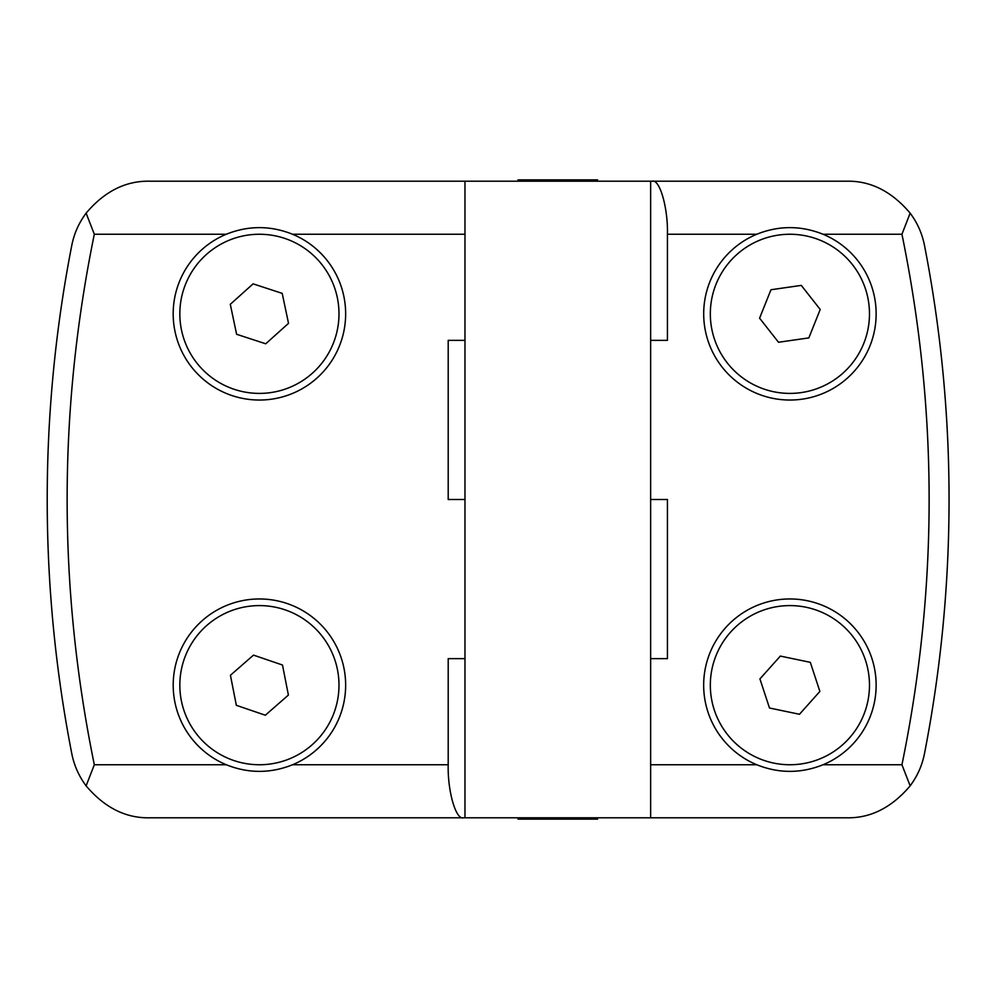 <?xml version="1.0" encoding="UTF-8"?>
<svg xmlns="http://www.w3.org/2000/svg" width="999" height="999" viewBox="0 0 999 999"><rect width="100%" height="100%" fill="white"/><g stroke="black" fill="none" stroke-linecap="round" stroke-linejoin="round"><path stroke-width="1.5" d="M464.972 817.794L149.862 817.794C125.911 818.368 104.658 807.729 86.114 785.851C78.859 776.123 74.076 765.334 71.753 753.458A1326.222 1326.222 0 0 1 71.753 245.542C74.063 233.691 78.859 222.889 86.114 213.149C104.533 191.333 125.787 180.682 149.862 181.206L464.972 181.206L464.972 817.794L650.649 817.794L650.649 181.206L652.222 181.206C659.74 178.833 668.106 208.004 667.432 234.253L667.432 340.347L650.649 340.347L650.649 499.5L667.432 499.5L667.432 658.653L650.649 658.653L650.649 764.747L756.743 764.747A86.201 86.201 0 0 1 789.897 598.963A86.201 86.201 0 0 1 823.064 764.747C800.986 773.576 778.883 773.576 756.743 764.747M464.972 181.206L650.649 181.206M597.602 181.206L597.602 179.882L518.031 179.882L518.031 181.206M173.202 685.177A86.201 86.201 0 0 1 259.415 598.963A86.201 86.201 0 0 1 292.57 764.747C270.492 773.576 248.389 773.576 226.261 764.747A86.201 86.201 0 0 1 173.202 685.177M226.261 234.253C248.326 225.424 270.429 225.424 292.57 234.253A86.201 86.201 0 0 1 259.415 400.037A86.201 86.201 0 0 1 226.261 234.253L94.318 234.253C58.079 411.076 58.079 587.912 94.318 764.747L226.261 764.747M518.031 817.794L518.031 819.118L597.602 819.118L597.602 817.794M338.986 685.177A79.57 79.57 0 0 1 259.415 764.747A79.57 79.57 0 0 1 179.832 685.177A79.57 79.57 0 0 1 259.415 605.594A79.57 79.57 0 0 1 338.986 685.177M338.986 313.823A79.57 79.57 0 0 1 259.415 393.406A79.57 79.57 0 0 1 179.832 313.823A79.57 79.57 0 0 1 259.415 234.253A79.57 79.57 0 0 1 338.986 313.823M703.696 313.823A86.201 86.201 0 0 1 756.743 234.253C778.82 225.424 800.923 225.424 823.064 234.253A86.201 86.201 0 0 1 789.897 400.037A86.201 86.201 0 0 1 703.696 313.823M869.48 313.823A79.57 79.57 0 0 1 789.897 393.406A79.57 79.57 0 0 1 710.326 313.823A79.57 79.57 0 0 1 789.897 234.253A79.57 79.57 0 0 1 869.48 313.823M869.48 685.177A79.57 79.57 0 0 1 789.897 764.747A79.57 79.57 0 0 1 710.326 685.177A79.57 79.57 0 0 1 789.897 605.594A79.57 79.57 0 0 1 869.48 685.177M464.972 499.5L448.201 499.5L448.201 340.347L464.972 340.347M463.411 817.794C455.881 820.167 447.515 790.996 448.201 764.747L448.201 658.653L464.972 658.653M86.114 213.149L94.318 234.253M86.114 785.851L94.318 764.747M652.222 181.206L846.403 181.206C870.354 180.632 891.608 191.271 910.151 213.149C917.407 222.877 922.189 233.666 924.512 245.542A1326.222 1326.222 0 0 1 924.512 753.458C922.202 765.309 917.407 776.111 910.151 785.851C891.608 807.729 870.354 818.368 846.403 817.794L650.649 817.794L650.649 764.747M910.151 785.851L901.947 764.747C938.186 587.924 938.186 411.089 901.947 234.253L910.151 213.149M236.351 705.319L230.432 675.274L253.496 655.119L282.48 665.022L288.399 695.067L265.334 715.222L236.351 705.319M236.613 334.278L230.294 304.308L253.097 283.853L282.205 293.369L288.524 323.339L265.734 343.793L236.613 334.278M820.216 309.465L808.84 337.899L778.521 342.257L759.59 318.182L770.966 289.747L801.285 285.389L820.216 309.465M819.879 691.433L799.475 714.273L769.492 708.004L759.927 678.908L780.331 656.081L810.314 662.337L819.879 691.433M924.512 245.542A1326.222 1326.222 0 0 1 924.512 753.458M71.753 753.458A1326.222 1326.222 0 0 1 71.753 245.542M464.972 234.253L292.57 234.253M292.57 764.747L448.201 764.747M823.064 764.747L901.947 764.747M901.947 234.253L823.064 234.253M756.743 234.253L667.432 234.253"/></g></svg>

